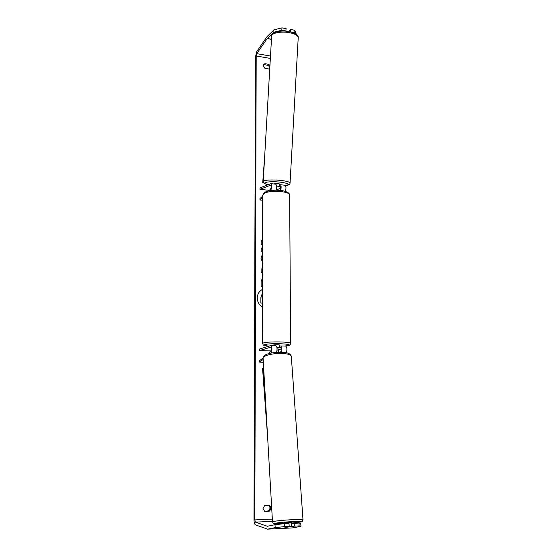 <?xml version="1.0" encoding="UTF-8"?>
<svg xmlns="http://www.w3.org/2000/svg" width="557" height="557" viewBox="0 0 557 557"><rect width="100%" height="100%" fill="white"/><g stroke="black" fill="none" stroke-linecap="round" stroke-linejoin="round"><path stroke-width="0.84" d="M263.329 362.273L259.743 362.168L263.162 359.397M270.89 353.131L270.89 353.131C272.303 352.184 272.234 345.437 270.813 345.57L259.68 349.009L259.68 350.541L270.751 347.171C271.593 348.327 271.607 349.796 270.793 351.578L268.001 353.862M275.75 345.779L275.91 345.758C277.142 346.83 277.365 349.037 276.578 352.372M286.402 352.79C287.245 349.462 287.022 347.234 285.734 346.12L285.567 346.134M281.278 348.954L277.031 350.179M271.162 350.931L259.68 350.541M280.262 352.247L280.679 351.913C281.515 350.137 281.494 348.675 280.617 347.526L277.024 348.236L279.475 347.749L276.933 347.568M281.466 352.268C282.141 348.974 281.884 346.865 280.679 345.932L279.468 346.266M263.085 357.873L259.659 360.671L259.743 362.168M276.53 186.017L279.127 186.428L279.231 184.632L279.203 185.049L280.31 184.715C281.264 185.544 281.382 187.444 280.672 190.424M269.289 190.348L259.959 189.324L260.042 187.869L270.876 183.643C271.983 185.258 271.907 187.57 270.639 190.585M276 190.181C276.808 187.131 276.725 185.14 275.743 184.193L275.701 184.193M276.077 189.979L280.582 188.329M285.093 185.258L285.135 185.258C286.173 186.289 286.242 188.329 285.351 191.385M259.959 189.324L270.695 185.168C271.363 186.275 271.28 187.66 270.451 189.331L268.565 190.988M262.702 196.141L259.945 198.557L259.945 199.963L262.695 197.561M262.695 200.255L259.945 199.963M279.127 186.428L280.129 186.226C280.812 187.284 280.742 188.656 279.92 190.348M287.363 31.317L285.978 30.955M279.523 184.847L279.572 183.949L277.581 183.385L273.529 183.942M262.089 289.605L262.138 289.577C259.04 291.374 257.418 294.173 257.271 297.974C257.425 302.026 259.193 305.132 262.591 307.276M275.012 524.701L284.216 523.684L284.397 526.63L275.186 527.618L275.012 524.701L267.367 526.281L255.419 522.132L254.814 519.897L256.199 55.979L256.735 53.653L267.186 38.593L273.821 32.222L273.96 29.862L281.946 27.85L281.807 30.231L273.821 32.222M278.368 352.094L278.354 349.796M277.804 190.209L277.797 189.345M262.653 241.738L261.184 240.283L261.177 244.063L262.653 245.477M262.646 248.164L261.177 248.039L261.17 251.249L262.646 251.367M262.625 272.965L261.129 272.206L261.136 269.101L262.632 268.558M269.149 505.241C271.363 507.149 271.363 509.147 269.156 511.229L264.728 511.417L263.029 508.478L264.728 505.415L269.149 505.241M269.936 65.601L268.773 64.334L264.874 63.672L263.788 64.431L263.377 65.747L264.874 68.33L268.78 68.984L269.776 68.33M262.612 286.625L261.122 286.528L261.129 281.473L262.619 277.553M262.632 262.625L260.934 258.1L262.646 253.86M264.874 63.672L263.503 64.988M275.186 527.618L267.576 529.15L255.412 524.84C254.549 524.241 254.076 522.501 253.999 519.618L255.482 57.002L256.742 51.585L267.186 36.449L273.96 29.862M268.711 505.262C270.514 507.253 270.375 509.161 268.314 510.985L264.297 511.152M269.386 68.692C269.727 67.376 269.275 66.255 268.028 65.329L264.143 64.675M300.94 526.344L299.151 525.905L298.949 522.974L300.738 523.462L300.94 526.344L292.669 527.883M285.804 31.164L286.11 28.637L281.946 27.85M294.959 33.413L294.757 30.266L296.331 34.262M294.757 30.266L290.629 29.486L288.442 31.471M285.978 31.011L281.807 30.231M294.625 32.633L290.496 31.86L290.629 29.486M298.949 522.974L291.074 523.838M284.397 526.63L289.194 526.393L289.006 523.455L284.216 523.684M289.194 526.393L284.85 527.249L286.939 527.214L294.402 526.135L294.2 523.204M299.151 525.905L294.402 526.135M269.156 511.229L268.314 510.985M268.773 64.334L268.028 65.329M262.598 303.161L260.878 303.064L260.892 297.424L262.605 293.24M262.131 293.63L262.605 293.26M260.878 303.064L260.989 297.375L262.229 293.574M262.598 303.112L260.975 303.022M261.136 269.122L262.632 268.578M262.653 241.898L261.184 240.443M262.646 248.234L261.177 248.116M291.053 523.573L291.29 522.389L289.069 522.375L284.432 522.863L284.481 523.671M291.262 526.699L285.031 527.256L291.262 526.699L291.36 523.476M279.377 352.254L276.669 352.108M279.468 346.148L279.767 345.041C278.27 344.644 276.23 344.616 273.64 344.95L273.452 345.667M275.304 345.737L274.928 345.723M279.475 347.749L279.774 345.988M274.1 524.889L274.009 523.594M267.625 437.092L262.556 368.442L263.656 368.003M274.664 524.771L274.58 523.691M265.759 404.591L263.043 367.989M263.67 182.793L262.73 182.682L264.763 154.957M263.531 182.599L262.73 182.682M263.245 181.861L263.196 182.564M271.642 36.149C271.343 33.016 281.334 31.046 289.64 32.71C295.099 33.852 297.96 35.474 298.225 37.577L290.065 182.988C289.737 182.014 286.799 181.171 281.264 180.475C272.839 179.451 262.834 180.05 263.224 181.505L271.642 36.149M268.209 184.639C259.075 182.856 269.066 180.781 280.651 182.202C288.888 183.427 290.503 184.534 285.497 185.516M290.058 183.058L290.065 182.988C289.981 184.499 288.47 185.349 285.525 185.551M272.331 519.103L254.814 519.897M270.347 58.422L256.199 55.979M271.461 39.227L267.283 38.468M271.454 39.366L267.186 38.593M270.486 56.048L256.735 53.653M272.457 521.338L255.419 522.132M292.829 527.876L267.639 529.143M272.491 521.846L273.341 523.315C274.065 523.573 272.951 523.998 283.158 523.608L283.186 523.608C266.775 524.443 276.161 522.369 292.683 521.617C304.428 521.324 303.983 521.812 291.339 523.079C299.52 522.285 303.161 521.735 302.256 521.429L302.994 519.758L291.283 356.174C290.782 354.642 287.704 353.737 282.037 353.458C273.055 353.068 262.41 355.756 263.092 358.158L272.491 521.846C271.865 521.324 283.499 520.078 293.184 519.646L302.994 519.792M284.704 346.078L288.7 345.437C289.675 345.451 290.322 344.762 290.65 343.377L289.626 195.222C290.127 190.842 267.457 189.784 263.433 194.038L262.702 195.444L262.556 343.523L263.322 342.98C267.52 341.33 291.2 341.685 290.65 343.377L290.657 343.439M284.585 346.078L288.268 345.493C294.716 343.836 269.63 342.875 264.826 344.623C263.259 345.243 264.61 345.744 268.864 346.148M275.91 345.758L270.813 345.57M280.679 345.932L285.734 346.12M270.876 183.643L275.743 184.193M280.31 184.715L285.135 185.258M271.649 36.01C271.572 31.965 281.208 29.994 289.389 31.631C295.565 33.107 298.51 35.091 298.225 37.577M263.224 181.505C262.995 182.968 264.631 184.019 268.154 184.659M267.576 529.15L292.759 527.89M291.283 356.174C290.399 353.577 287.147 352.275 281.543 352.268C272.679 352.135 262.883 353.994 263.085 358.033M289.626 195.222C289.87 189.359 268.759 188.642 263.865 193.049L262.702 195.312M262.556 343.523C264.164 345.813 261.275 344.901 268.829 346.155"/></g></svg>
